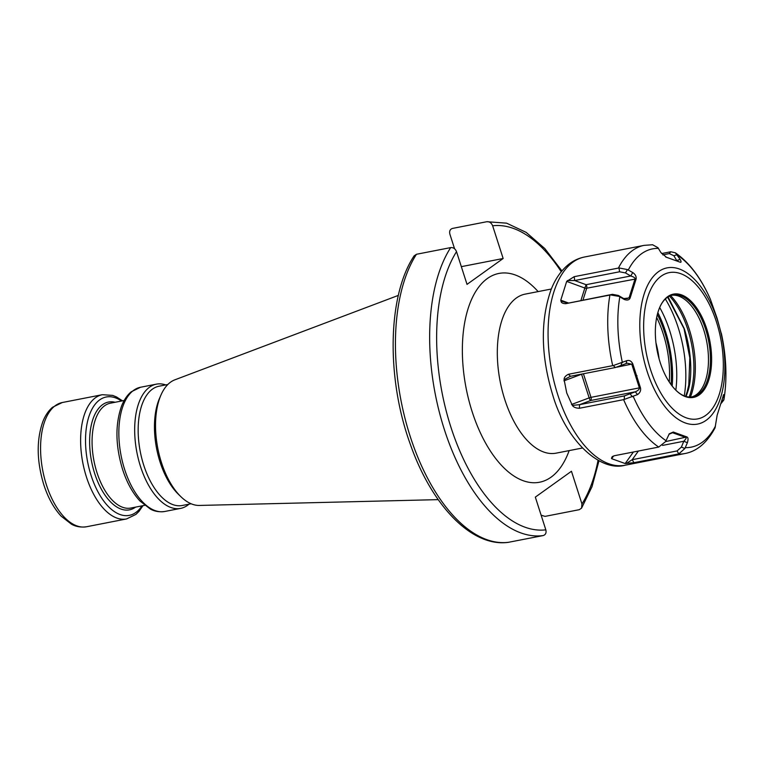 <?xml version="1.0" encoding="UTF-8"?>
<svg xmlns="http://www.w3.org/2000/svg" width="764" height="764" viewBox="0 0 764 764"><rect width="100%" height="100%" fill="white"/><g stroke="black" fill="none" stroke-linecap="round" stroke-linejoin="round"><path stroke-width="1.15" d="M189.004 504.173A63.288 32.212 -101 0 1 180.629 508.385A63.288 32.212 -101 0 1 140.461 466.355A63.288 32.212 79 0 1 156.381 384.158A63.288 32.212 79 0 1 165.721 384.913M167.832 384.502L159.007 386.221A60.757 30.923 79 0 0 143.718 465.133A60.757 30.923 -101 0 0 182.29 505.481L191.115 503.762M180.839 496.638L178.384 494.26A60.757 30.923 -101 0 1 160.029 461.953A60.757 30.923 79 0 1 159.619 398.092L160.994 394.959A64.233 32.699 79 0 0 161.424 462.487A64.233 32.699 -101 0 0 180.839 496.638A64.233 32.699 -101 0 0 199.385 505.443L438.211 499.637M398.34 295.401L174.87 379.823A64.233 32.699 79 0 0 160.994 394.959M508.423 542.316L543.128 535.574C545.62 534.79 546.527 532.88 545.83 529.844L535.325 497.125L571.453 471.254L581.958 503.963L581.576 508.117L579.255 509.693L545.038 516.378L541.141 515.213M508.69 542.287C471.799 547.75 431.555 505.3 410.211 443.97C386.231 377.979 387.501 295.687 414.136 255.854L416.456 254.278L450.674 247.603C453.338 247.364 455.287 248.72 456.519 251.662L467.024 284.37L503.151 258.499L492.646 225.781C491.414 222.849 489.466 221.493 486.792 221.722L506.58 223.155L526.138 232.361L544.818 248.567L561.922 270.924M486.792 221.722L452.574 228.407C450.082 229.181 449.175 231.091 449.872 234.137L454.57 248.758M461.332 266.655L503.151 258.499M623.615 399.639L579.379 408.272C575.846 408.138 573.516 407.193 572.37 405.417L566.754 393.03L564.099 379.651C564.013 377.521 565.465 375.726 568.464 374.264L613.32 365.536L626.681 360.723C629.269 359.901 631.303 360.952 632.783 363.874L640.423 387.663C641.12 390.356 640.175 392.667 637.558 394.587L623.615 399.639A106.072 53.996 79 0 0 658.73 447.064L665.616 441.563L669.293 433.799L673.285 432.042L686.874 436.941C688.221 437.466 688.393 439.386 687.39 442.709L684.897 448.497L678.757 453.911L633.929 462.688L625.172 463.547L633.394 452.011M613.33 456.079L611.658 458.686L625.172 463.547M611.486 458.247L612.222 456.624L614.495 455.697L658.73 447.064M560.766 300.176L566.687 281.391L574.203 276.673L619.05 267.954L627.454 269.577L632.754 272.567C635.285 274.257 636.412 276.377 636.145 278.917L630.185 297.817C629.345 300.023 627.378 300.577 624.274 299.469L619.002 296.384L610.541 294.923L565.685 303.68C562.61 303.566 561.053 302.678 561.005 301.026L560.766 300.176L568.301 302.936M680.141 262.205L679.998 262.138C681.373 262.587 681.431 261.689 680.18 259.426L675.366 252.817L670.802 251.767L661.605 253.552M678.165 454.055A106.072 53.996 79 0 0 684.783 453.568C696.949 451.343 707.034 442.767 715.056 427.859L717.138 415.263L723.097 396.363C723.556 394.224 723.833 394.004 723.928 395.704L723.861 399.944L721.321 403.211M721.159 333.037L721.522 334.489M721.178 333.123L721.35 333.391C726.44 356.903 727.28 379.097 723.861 399.944M579.379 408.272L579.589 404.662L624.427 395.905L635.295 391.808C638.093 390.605 639.458 389.306 639.382 387.911L631.79 364.266L627.196 363.177L615.316 367.541L570.479 376.289L564.099 379.651M572.37 405.417L579.589 404.662L590.639 400.517A2.531 1.289 79 0 0 591.002 397.356L583.429 373.768M568.464 374.264L570.479 376.289M665.721 257.019L679.998 262.138L666.409 257.239L660.822 252.464L657.985 247.708L652.58 244.747L644.147 245.359A106.072 53.996 -101 0 0 618.439 268.04M677.764 255.367A101.01 51.417 -101 0 1 710.482 299.564L717.119 318.321L721.502 334.441M565.685 303.68L612.441 294.321L618.372 295.458L623.634 298.514L627.215 298.638L629.164 297.559L635.085 278.784C635.085 277.79 633.633 276.854 630.739 275.985L625.477 272.929L619.547 271.783L574.7 280.541L567.461 280.56M561.005 301.026L567.595 303.069M574.203 276.673L574.7 280.541L586.084 284.695A2.531 1.289 -101 0 1 586.704 288.219L636.145 278.917M627.454 269.577L625.477 272.929M632.754 272.567L630.739 275.985L586.084 284.695L584.842 288.038A2.531 1.595 -162.5 0 0 586.704 288.219L582.97 300.071M621.619 363.034L621.132 365.689M626.681 360.723L626.193 363.435M632.783 363.874L616.815 367.188M640.423 387.663L591.002 397.356A2.531 0.497 162.2 0 0 589.159 397.882L581.566 374.245A2.531 0.497 162.2 0 1 582.407 373.959M723.642 394.587L723.928 395.704L723.155 396.105M706.795 329.055A52.601 26.778 79 0 0 679.301 294.226A52.601 26.778 79 0 0 656.562 318.044A52.601 26.778 79 0 0 660.172 362.451A52.601 26.778 79 0 0 668.958 381.551A52.601 26.778 79 0 0 703.902 390.137A52.601 26.778 79 0 0 706.795 329.055M668.958 381.551C674.087 389.344 679.368 394.195 684.802 396.105A51.847 26.387 79 0 0 692.633 396.793A51.847 26.387 79 0 0 705.678 329.446A51.847 26.387 79 0 0 672.769 295.019A51.847 26.387 79 0 0 665.769 298.6C661.462 302.41 658.387 308.895 656.562 318.044M671.795 295.248A51.847 26.387 -101 0 1 680.246 296.738A51.847 26.387 -101 0 1 703.72 329.828A51.847 26.387 79 0 1 698.917 392.39A51.847 26.387 79 0 1 691.649 396.946M689.166 397.013A66.115 33.654 79 0 0 687.848 329.637A66.115 33.654 79 0 0 669.474 296.117M668.051 296.9L684.286 328.644C693.893 358.841 690.847 383.729 687.791 391.56A65.819 33.501 -101 0 1 686.043 396.497M685.585 396.363L687.065 392.085A1.518 0.945 16.9 0 0 687.046 392.199L688.775 384.989L689.816 357.819L684.038 328.682L667.631 297.167M684.267 395.905A83.543 42.526 79 0 0 678.165 327.498A83.543 42.526 -101 0 0 665.349 298.991M659.695 307.491A76.963 39.174 -101 0 1 669.684 330.678A76.963 39.174 79 0 1 675.834 390.156M672.177 386.087A76.963 39.174 79 0 0 665.52 331.49A76.963 39.174 79 0 0 657.842 312.638M723.88 399.82L721.999 400.804M687.39 442.709L683.809 441.258C685.738 439.185 686.502 437.963 686.082 437.591L672.568 432.73L668.92 434.277M684.897 448.497L681.392 447.074L683.809 441.258L662.541 445.402M633.929 462.688L632.22 459.689L677.066 450.932L681.392 447.074M626.213 463.547L632.22 459.689L638.389 451.027M673.285 432.042L671.002 433.035M686.874 436.941L665.597 441.592M637.558 394.587L635.295 391.808L590.639 400.517A2.531 0.592 69.5 0 1 589.159 397.882L571.529 404.49M632.458 396.783L630.243 394.062M624.274 299.469L623.634 298.514M619.002 296.384L618.372 295.458M630.185 297.817L623.93 298.581M677.276 254.651L673.867 255.72L669.302 253.591L662.789 254.861M680.18 259.426L676.694 260.514L673.867 255.72M678.136 261.307L676.379 260.572M62.285 402.523L52.582 407.25C48.409 410.812 45.143 415.673 42.774 421.823C36.366 440.236 36.71 461.179 43.787 484.662C48.017 497.708 53.805 508.213 61.168 516.178L71.52 524.238C72.952 524.983 78.071 527.953 86.533 526.749A63.288 32.212 -101 0 1 46.365 484.729A63.288 32.212 -101 0 1 62.285 402.523L102.338 394.702A63.288 32.212 79 0 0 86.408 476.908A63.288 32.212 -101 0 0 126.585 518.937L135.906 514.401L138.943 511.431L142.954 505.682M141.961 505.873A60.289 30.684 -101 0 1 91.05 475.313A60.289 30.684 79 0 1 90.2 412.98A60.289 30.684 79 0 1 121.495 401.024M115.116 402.265A54.912 27.953 79 0 0 94.64 473.365A54.912 27.953 -101 0 0 135.581 507.115M144.654 505.348L130.864 508.041A53.413 27.189 -101 0 1 96.961 472.572A53.413 27.189 79 0 1 110.398 403.191L124.188 400.498M140.557 387.243A63.288 32.212 79 0 0 124.637 469.449A63.288 32.212 -101 0 0 164.804 511.469C156.84 512.625 151.931 509.874 150.498 509.149L140.003 501.041C132.649 493.086 126.834 482.533 122.574 469.402C115.45 445.718 115.097 424.65 121.514 406.209C123.883 400.088 127.101 395.294 131.179 391.827L140.557 387.243L156.381 384.158M456.519 251.662A154.423 78.606 79 0 0 450.798 426.828A154.423 78.606 79 0 0 545.83 529.844M581.958 503.963A154.423 78.606 79 0 0 598.05 460.3M561.244 271.745A154.423 78.606 79 0 0 492.646 225.781M538.123 291.59A106.32 54.12 79 0 0 474.196 294.102A106.32 54.12 79 0 0 472.114 411.567A106.32 54.12 79 0 0 569.161 450.607M543.128 535.574A159.485 81.185 -101 0 1 444.276 429.272A159.485 81.185 -101 0 1 450.674 247.603M416.456 254.278A159.485 81.185 79 0 0 410.058 435.948A159.485 81.185 79 0 0 508.91 542.249M551.35 289.012L525.107 294.13A81.003 41.237 79 0 0 504.727 399.352A81.003 41.237 -101 0 0 556.144 453.147L582.388 448.019M625.105 465.219C600.323 472.248 565.914 440.666 552.62 394.663C540.826 355.632 540.282 320.718 550.978 289.928C554.97 279.548 560.528 271.306 567.662 265.194C572.666 260.992 578.272 258.261 584.46 257.01A106.072 53.996 79 0 0 557.777 394.787A106.072 53.996 79 0 0 625.105 465.219L684.783 453.568M612.699 365.631A106.072 53.996 -101 0 1 609.92 295.047M633.27 396.478A101.01 51.417 79 0 0 665.988 440.675M685.327 447.628A101.01 51.417 79 0 0 715.457 426.045M723.938 399.171A101.01 51.417 79 0 0 721.35 333.391M624.226 399.486L624.427 395.905M563.937 380.844L581.566 374.245A2.531 0.592 69.5 0 1 581.538 374.131M613.32 365.536L615.316 367.541M622.402 362.642A101.01 51.417 -101 0 1 619.814 296.871M628.294 269.988A101.01 51.417 -101 0 1 658.425 248.405M610.541 294.923L612.441 294.321M566.687 281.391L584.842 288.038L580.917 300.472M619.05 267.954L619.547 271.783M647.079 371.237A79.561 40.502 -101 0 1 658.482 271.678A79.561 40.502 -101 0 1 717.597 320.727A79.561 40.502 79 0 1 706.194 420.276A79.561 40.502 79 0 1 647.079 371.237M637.014 375.687L636.03 376.003M650.47 369.404A74.5 37.923 79 0 0 705.821 415.32A74.5 37.923 79 0 0 716.498 322.102A74.5 37.923 -101 0 0 661.146 276.186A74.5 37.923 -101 0 0 650.47 369.404M690.446 397.032A65.99 33.587 79 0 0 689.29 329.379A65.99 33.587 -101 0 0 670.658 295.62M688.775 384.989L687.065 392.085A1.518 0.945 16.9 0 1 687.791 391.56M657.355 314.453A73.411 37.369 -101 0 1 664.69 332.474A73.411 37.369 -101 0 1 671.04 384.588M656.668 317.49A69.887 35.574 -101 0 1 663.133 333.591A69.887 35.574 -101 0 1 669.264 382.029M655.951 342.769A62.371 31.744 -101 0 1 659.093 358.879M678.757 453.911L677.066 450.932M611.658 458.686L613.587 455.984M670.802 251.767L669.302 253.591M86.533 526.749L126.585 518.937M102.338 394.702L112.68 395.399L116.605 397.003L122.488 400.833M164.804 511.469L180.629 508.385M598.986 460.807L591.985 486.754L581.576 508.117M584.46 257.01L644.147 245.359M675.366 252.817C689.548 262.721 701.256 278.277 710.463 299.488"/></g></svg>
